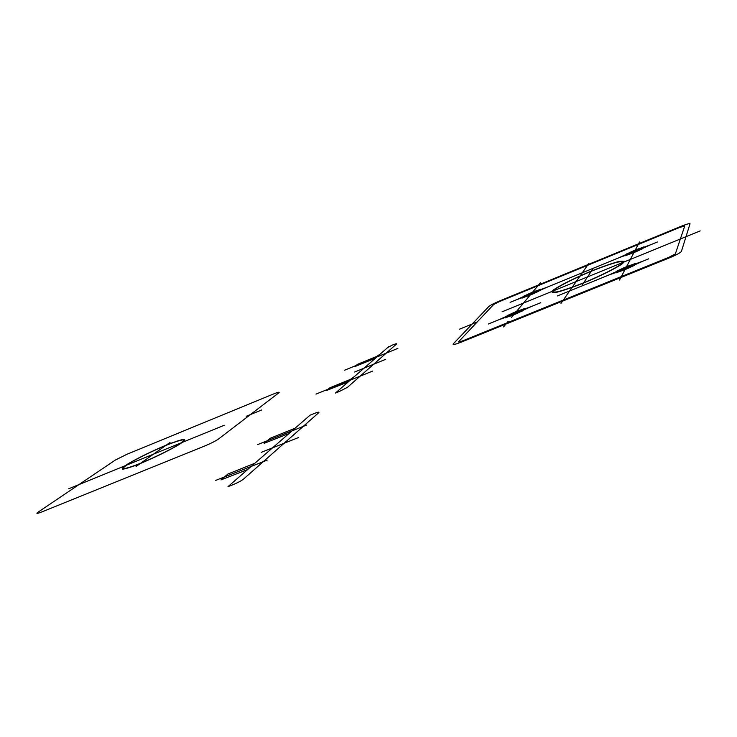 <?xml version="1.0" encoding="UTF-8"?>
<svg xmlns="http://www.w3.org/2000/svg" width="737" height="737" viewBox="0 0 737 737"><rect width="100%" height="100%" fill="white"/><g stroke="black" fill="none" stroke-linecap="round" stroke-linejoin="round"><path stroke-width="1.11" d="M690.025 223.781L681.384 251.483C680.306 252.846 676.078 255.085 668.68 258.171L461.823 341.913C455.355 344.437 452.49 345.109 453.218 343.93L488.834 306.5C490.455 305.155 494.214 303.239 500.091 300.76L679.965 226.756C686.276 224.223 689.629 223.228 690.025 223.781M684.747 225.946L675.35 253.924L669.003 257.259L462.928 340.734C459.704 341.986 458.257 342.327 458.607 341.747L493.624 304.528L499.253 301.654L679.717 227.429L684.747 225.946M657.413 241.976L510.133 302.354M557.365 295.952L648.689 258.816M639.513 241.985L619.513 280.023L639.513 241.985M310.056 415.18L228 486.65L232.689 484.817C237.618 482.799 241.22 480.902 243.486 479.133L318.716 412.72C319.6 411.753 318.052 412.029 314.1 413.558L310.056 415.18L308.324 416.691M244.5 472.279L247.641 469.543L220.962 479.916L227.936 474.02L254.836 463.278L257.839 460.662M295.076 428.225L270.101 438.312L264.214 443.296L289.015 433.513L286.371 435.807M267.163 460.128L215.711 480.395M306.703 425.009L257.701 444.577M297.619 426.014L295.086 428.215M230.423 484.541L228 486.65M540.765 302.704L488.391 324.004M540.433 282.787L511.478 317.435M508.272 321.268L503.564 326.906M514.61 313.686C524.514 308.914 506.605 316.191 514.61 313.686M523.979 308.84L507.885 315.381L506.079 317.5L522.284 310.913L524.762 308.435L509.746 314.542C500.69 319.232 511.377 316.486 520.405 311.769C529.433 307.062 518.59 309.918 509.746 314.542L507.332 315.528L505.296 317.905L522.855 310.765L524.762 308.435L507.332 315.528L505.296 317.905L522.284 310.913M522.321 309.429L509.746 314.542M507.729 316.919L520.405 311.769M524.237 309.079L531.266 306.564L523.39 310.12M505.868 317.242L498.958 319.701L506.77 316.182M626.229 254.449L618.767 257.812L625.787 255.242M643.042 248.176L650.559 244.785L643.419 247.402M627.915 254.762L642.802 248.655L642.185 248.83L643.659 246.923L626.505 253.961L625.51 255.739L640.389 249.65L642.802 248.655L643.659 246.923L626.505 253.961L625.51 255.739L640.389 249.65M641.264 247.908L628.882 252.984C620.628 257.259 632.18 253.933 640.389 249.65C648.606 245.366 636.915 248.784 628.882 252.984M642.95 247.291L627.104 253.786L626.229 255.37L642.185 248.83M634.4 251.713C643.659 247.254 626.026 254.486 634.4 251.713M625.529 268.59C635.515 263.754 616.574 271.465 625.529 268.59M634.76 263.763L617.744 270.691L616.731 272.524L633.875 265.55L635.534 263.367L619.66 269.825C610.733 274.486 623.069 271.115 631.941 266.435C640.812 261.755 628.339 265.237 619.66 269.825L617.109 270.866L615.957 272.93L634.539 265.375L635.534 263.367L617.109 270.866L617.744 270.691L616.731 272.524L615.957 272.93L633.875 265.55M632.954 264.417L619.66 269.825M618.536 271.879L631.941 266.435M635.257 263.92L642.913 261.165L634.815 264.813M616.279 272.349L608.753 275.048L616.786 271.437M530.962 294.109C540.157 289.696 523.417 296.56 530.962 294.109M539.631 289.659L524.597 295.832L523.03 297.665L538.167 291.456L540.359 289.291L526.329 295.049C517.954 299.351 528.079 296.569 536.416 292.248C544.763 287.937 534.5 290.802 526.329 295.049L524.062 295.97L522.303 298.034L538.71 291.308L540.359 289.291L524.062 295.97L522.303 298.034L538.167 291.456M538.084 290.221L526.329 295.049M524.578 297.103L536.416 292.248M539.899 289.853L546.495 287.448L539.171 290.747M522.791 297.462L516.315 299.821L523.574 296.541M592.585 269.318L582.212 284.961M588.633 263.671L560.977 303.395M583.455 283.082C600.683 275.924 616.233 268.167 622.535 263.606C624.81 261.313 623.345 260.668 618.159 261.672C611.074 263.643 602.175 266.748 591.47 271.004C574.059 278.346 561.437 284.611 553.588 289.798C550.815 292.257 551.773 293.114 556.453 292.359C563.28 290.571 572.281 287.485 583.455 283.082M583.612 282.851C600.185 275.96 615.146 268.498 621.217 264.104C623.419 261.893 622.028 261.267 617.035 262.234C610.218 264.122 601.65 267.116 591.332 271.216C574.547 278.291 562.377 284.335 554.823 289.328C552.17 291.686 553.1 292.506 557.614 291.788C564.192 290.065 572.852 287.08 583.612 282.851M700.15 230.911L502.072 311.806M336.966 391.743L335.436 393.079L339.269 391.522L347.532 387.284L396.524 344.041C397.04 343.414 395.64 343.774 392.296 345.109L387.745 347.514M380.578 353.76L377.04 356.275L357.408 364.391L356.183 365.432M357.408 364.391L354.801 366.602L374.267 358.689L375.17 358.477L373.115 360.255M354.479 376.496L350.526 379.334L329.642 387.902L326.666 390.417L348.288 381.886M356.763 364.944L354.801 366.602M335.436 393.079L388.915 346.501M385.681 359.334L354.654 372.01M372.59 371.089L315.989 394.111M397.888 348.371L344.667 370.186M476.848 322.106L459.538 329.172M298.706 437.474L261.23 452.343M246.278 416.267L261.718 409.956M68.744 488.76L224.26 425.258M140.656 463.26C155.24 457.097 167.704 450.998 178.059 444.973C182.776 441.878 184.379 440.164 182.868 439.823C179.487 440.404 173.831 442.255 165.899 445.388C152.034 451.256 139.938 457.152 129.629 463.066C124.664 466.235 122.72 468.096 123.798 468.649C126.875 468.253 132.485 466.447 140.656 463.26M140.15 463.619C155.304 457.207 168.266 450.878 179.008 444.614C183.909 441.408 185.567 439.63 183.992 439.27C180.473 439.878 174.605 441.813 166.369 445.065C151.979 451.145 139.431 457.262 128.717 463.407C123.558 466.696 121.531 468.631 122.646 469.211C125.834 468.796 131.665 466.936 140.15 463.619M170.044 442.458L136.087 466.484M38.103 512.141C35.689 513.901 36.951 513.827 41.889 511.911L205.116 445.83C211.123 443.315 215.563 441.058 218.447 439.059L278.789 392.849C280.06 391.688 278.218 392.102 273.261 394.083L126.911 454.296L115.322 460.063L38.103 512.141"/></g></svg>
